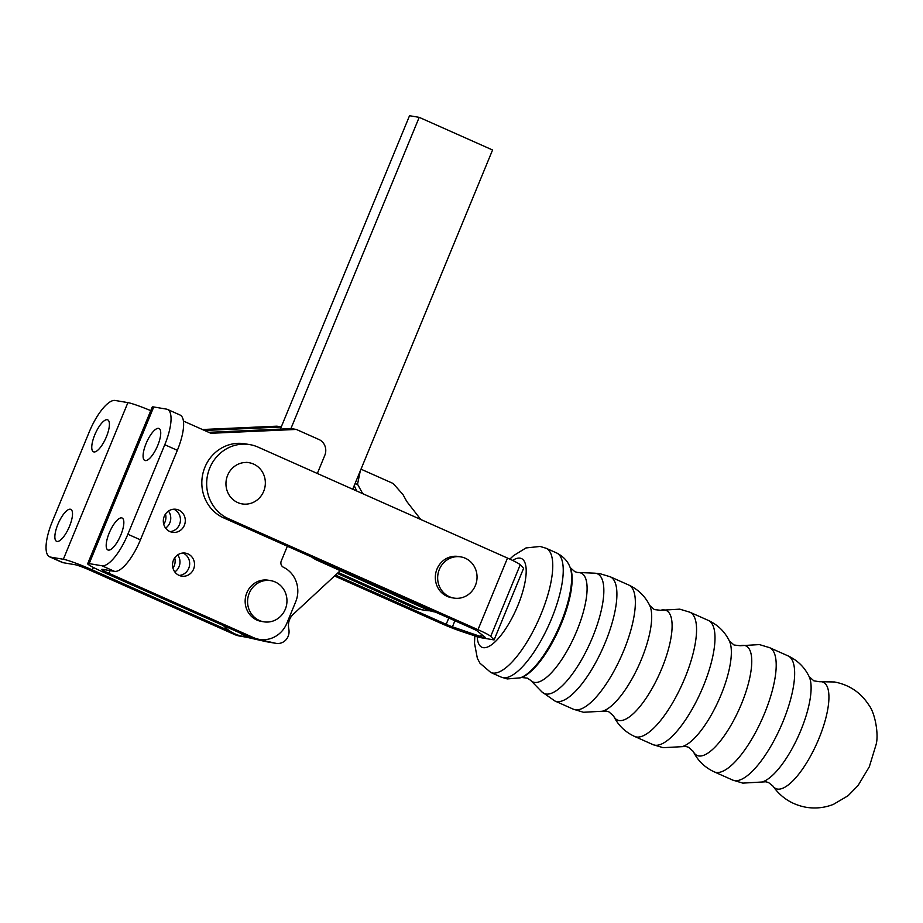 <?xml version="1.0" encoding="UTF-8"?>
<svg xmlns="http://www.w3.org/2000/svg" width="923" height="923" viewBox="0 0 923 923"><rect width="100%" height="100%" fill="white"/><g stroke="black" fill="none" stroke-linecap="round" stroke-linejoin="round"><path stroke-width="1.38" d="M263.805 621.814L261.382 621.41A20.883 19.66 -80.4 0 1 246.822 592.797A20.883 19.66 -80.4 0 1 268.316 580.221L270.739 580.636A20.883 19.66 99.6 0 0 249.245 593.201A20.883 19.66 99.6 0 0 263.805 621.814A20.883 19.66 99.6 0 0 285.299 609.238A20.883 19.66 99.6 0 0 270.739 580.636M263.678 491.336A20.883 19.66 99.6 0 0 249.118 462.723A20.883 19.66 99.6 0 0 227.623 475.299A20.883 19.66 99.6 0 0 242.172 503.912A20.883 19.66 99.6 0 0 263.678 491.336M169.878 531.556A11.653 10.972 -80.4 0 1 163.786 517.641A11.653 10.972 -80.4 0 1 176.235 509.323A11.653 10.972 -80.4 0 1 178.727 510.073A11.653 10.972 -80.4 0 1 184.819 523.987A11.653 10.972 -80.4 0 1 172.359 532.306A11.653 10.972 -80.4 0 1 169.878 531.556M169.994 531.613A11.653 10.972 99.6 0 0 180.262 521.887A11.653 10.972 99.6 0 0 173.882 509.254A11.653 10.972 99.6 0 0 173.766 509.208M179.097 575.387A11.653 10.972 -80.4 0 1 173.005 561.472A11.653 10.972 -80.4 0 1 185.454 553.142A11.653 10.972 -80.4 0 1 187.946 553.892A11.653 10.972 -80.4 0 1 194.038 567.807A11.653 10.972 -80.4 0 1 181.589 576.137A11.653 10.972 -80.4 0 1 179.097 575.387M179.212 575.433A11.653 10.972 99.6 0 0 189.492 565.718A11.653 10.972 99.6 0 0 183.112 553.085A11.653 10.972 99.6 0 0 182.985 553.027M93.938 451.935A17.479 5.723 114 0 1 93.477 451.797A17.479 5.723 114 0 1 95.057 434.168A17.479 5.723 114 0 1 107.23 419.711A17.479 5.723 114 0 1 107.691 419.85A17.479 5.723 114 0 1 106.11 437.479A17.479 5.723 114 0 1 93.938 451.935M57.053 541.455A17.479 5.723 114 0 1 56.58 541.316A17.479 5.723 114 0 1 58.161 523.687A17.479 5.723 114 0 1 70.333 509.231A17.479 5.723 114 0 1 70.794 509.369A17.479 5.723 114 0 1 69.213 526.998A17.479 5.723 114 0 1 57.053 541.455M108.383 550.108A17.479 5.723 114 0 1 107.922 549.97A17.479 5.723 114 0 1 109.491 532.34A17.479 5.723 114 0 1 121.663 517.884A17.479 5.723 114 0 1 122.124 518.022A17.479 5.723 114 0 1 120.544 535.652A17.479 5.723 114 0 1 108.383 550.108M145.28 460.589A17.479 5.723 114 0 1 144.807 460.45A17.479 5.723 114 0 1 146.388 442.821A17.479 5.723 114 0 1 158.56 428.364A17.479 5.723 114 0 1 159.021 428.503A17.479 5.723 114 0 1 157.441 446.132A17.479 5.723 114 0 1 145.28 460.589M167.455 409.408L180.031 415.004A36.424 11.93 114 0 1 177.343 450.32L164.767 444.724A36.424 11.93 -66 0 0 167.455 409.408A36.424 11.93 -66 0 0 166.486 409.12L153.737 406.974A24.286 1.927 22.4 0 0 152.249 407.043L87.685 563.688A24.286 1.927 -157.6 0 0 102.061 571.579L248.783 636.847A26.709 25.152 99.6 0 0 254.494 638.566L259.34 639.385A26.709 25.152 -80.4 0 1 253.629 637.666L108.995 573.333A12.137 0.958 22.4 0 1 101.807 569.387A12.137 0.958 22.4 0 1 102.557 569.353L114.498 571.36L101.922 565.764A36.424 11.93 -66 0 0 127.87 534.244L164.767 444.724M177.343 450.32L140.446 539.84A36.424 11.93 114 0 1 114.498 571.36M237.592 634.966L234.257 634.401L89.623 570.068A12.137 0.958 22.4 0 0 75.109 564.726L63.168 562.707A36.424 11.93 114 0 1 62.199 562.419L49.623 556.823A36.424 11.93 -66 0 0 50.592 557.111L63.341 559.269L127.905 402.613L115.156 400.467A36.424 11.93 -66 0 0 89.219 431.999L52.323 521.507A36.424 11.93 -66 0 0 49.623 556.823M101.922 565.764L89.173 563.618A24.286 1.927 -157.6 0 0 87.685 563.688M230 631.17L92.381 569.952A24.286 1.927 -157.6 0 0 63.341 559.269M172.97 568.13A11.653 10.972 99.6 0 0 174.701 557.884M177.689 554.896A11.653 10.972 -80.4 0 1 174.816 571.937M163.752 524.31A11.653 10.972 99.6 0 0 165.482 514.065M168.471 511.077A11.653 10.972 -80.4 0 1 165.598 528.106M281.261 426.899L276.923 426.172L202.425 429.518M183.4 421.061L210.882 433.279L296.295 429.437L318.931 439.498A12.137 11.434 -80.4 0 1 324.804 455.351L317.339 473.476M204.537 430.464L281.215 427.014M287.353 546.22L281.261 560.999A4.857 4.569 99.6 0 0 283.476 567.276A26.709 25.152 -80.4 0 1 295.683 601.819L286.834 623.302A26.709 25.152 -80.4 0 1 259.34 639.385M245.945 637.101A26.709 25.152 -80.4 0 1 244.803 636.939A26.709 25.152 -80.4 0 1 241.122 636.005M296.295 429.437L291.46 428.618L208.76 432.333M127.905 402.613A24.286 1.927 22.4 0 1 150.761 410.643M234.257 634.401A26.709 25.152 99.6 0 0 239.968 636.12L244.803 636.939M453.885 598.081L451.543 597.677A20.883 19.66 -80.4 0 1 436.983 569.076A20.883 19.66 -80.4 0 1 458.477 556.5L460.819 556.892A20.883 19.66 99.6 0 0 439.325 569.468A20.883 19.66 99.6 0 0 453.885 598.081A20.883 19.66 99.6 0 0 475.38 585.505A20.883 19.66 99.6 0 0 460.819 556.892M520.249 564.761L523.606 568.314L494.093 639.927L490.724 636.374L520.249 564.761A21.852 1.731 22.4 0 0 507.5 558.069L258.059 447.113A38.847 36.574 99.6 0 0 249.764 444.609L244.918 443.79A38.847 36.574 99.6 0 0 203.418 471.526A38.847 36.574 99.6 0 0 223.701 517.907L473.141 628.863A7.28 0.577 22.4 0 1 477.272 630.997L485.14 637.297A12.137 0.958 22.4 0 1 485.44 637.689A12.137 0.958 22.4 0 1 480.595 636.524L452.432 626.809A7.28 0.577 22.4 0 1 446.178 624.317L335.499 575.087M334.53 575.987L441.344 623.498A21.852 1.731 -157.6 0 0 461.523 631.447L479.729 637.505L494.093 639.927M490.724 636.374A21.852 1.731 -157.6 0 0 477.987 629.682L228.546 518.726L223.701 517.907M249.764 444.609A38.847 36.574 99.6 0 0 208.252 472.345A38.847 36.574 99.6 0 0 228.546 518.726M311.639 557.019A34.474 32.467 99.6 0 0 317.339 560.353L426.553 609.468A37.878 35.662 99.6 0 0 434.779 611.961L435.379 612.064M360.997 469.184L393.129 483.479L402.993 494.578L406.755 501.454L420.761 519.487M362.704 493.667L357.536 484.206L360.27 470.961M354.213 485.66L356.774 491.024M429.991 610.795A37.878 35.662 -80.4 0 1 425.088 610.334A37.878 35.662 -80.4 0 1 416.873 607.83L338.291 572.502M337.31 573.414L412.027 607.022A37.878 35.662 99.6 0 0 420.242 609.515L425.088 610.334M357.536 484.206L354.986 483.779M352.736 489.225L492.57 149.988L419.204 117.348L409.524 115.721L280.35 429.114M419.204 117.348L290.895 428.641M239.692 632.797A38.847 36.574 99.6 0 0 250.802 637.643M256.109 638.843L275.573 643.25A11.653 10.972 99.6 0 0 276.139 643.366A11.653 10.972 99.6 0 0 288.934 629.867L288.611 627.628A14.572 13.718 -80.4 0 1 293.249 614.256L340.275 570.668M223.424 625.563A38.847 36.574 99.6 0 0 241.526 636.097L265.882 641.612A11.653 10.972 99.6 0 0 266.447 641.727L276.139 643.366M140.446 539.84L127.87 534.244M63.168 562.707L50.592 557.111M253.629 637.666L248.783 636.847M110.114 570.622L108.995 573.333M93.396 567.483L92.381 569.952M89.173 563.618L153.737 406.974M446.178 624.317L448.774 618.029M452.432 626.809L454.924 620.764M480.595 636.524L481.483 634.366M507.5 558.069L477.987 629.682M762.375 781.873L762.375 781.873A59.787 19.591 -66 0 0 800.806 730.474A59.787 19.591 -66 0 0 809.159 676.686L813.867 680.828L819.289 681.716A58.23 19.083 -66 0 1 821.655 681.739A58.23 19.083 -66 0 1 818.886 738.665A58.23 19.083 -66 0 1 777.42 789.061A58.23 19.083 -66 0 1 772.897 786.027L768.605 782.589L765.94 781.781L742.796 783.119L732.689 780.073A67.99 22.279 -66 0 0 734.5 780.616A67.99 22.279 -66 0 0 782.923 721.774A67.99 22.279 -66 0 0 787.954 655.838C797.587 660.326 804.66 667.271 809.159 676.686M682.351 746.557A59.972 19.648 -66 0 0 721.013 694.961A59.972 19.648 -66 0 0 729.343 640.908L734.027 645.004L740.2 645.731A59.972 19.648 -66 0 1 744.261 645.408A59.972 19.648 -66 0 1 741.411 704.041A59.972 19.648 -66 0 1 698.699 755.949A59.972 19.648 -66 0 1 693.208 751.38L688.535 747.272L685.87 746.465L663.152 747.688L653.046 744.653A67.99 22.279 -66 0 0 654.845 745.184A67.99 22.279 -66 0 0 703.268 686.343A67.99 22.279 -66 0 0 708.31 620.406C717.806 624.825 724.82 631.655 729.343 640.908M602.696 711.125A59.972 19.648 -66 0 0 641.358 659.53A59.972 19.648 -66 0 0 649.7 605.476L654.372 609.584L660.556 610.299A59.972 19.648 -66 0 1 664.606 609.976A59.972 19.648 -66 0 1 661.756 668.61A59.972 19.648 -66 0 1 619.045 720.517A59.972 19.648 -66 0 1 613.553 715.948L608.88 711.841L606.215 711.045L583.498 712.268L573.391 709.222A67.99 22.279 -66 0 0 575.202 709.764A67.99 22.279 -66 0 0 623.625 650.911A67.99 22.279 -66 0 0 628.655 584.986C638.151 589.393 645.165 596.223 649.7 605.476M578.698 572.583A59.522 19.498 -66 0 1 579.644 572.675A59.522 19.498 -66 0 1 576.817 630.87A59.522 19.498 -66 0 1 534.429 682.385A59.522 19.498 -66 0 1 530.737 680.413L527.448 678.151L521.414 677.459A62.672 20.537 -66 0 0 561.346 623.694A62.672 20.537 -66 0 0 570.264 567.645L574.821 571.66L577.429 572.456L594.608 573.171A65.498 21.46 -66 0 1 595.658 573.275A65.498 21.46 -66 0 1 592.543 637.308A65.498 21.46 -66 0 1 545.885 694.015A65.498 21.46 -66 0 1 541.824 691.846L554.942 701.019A67.99 22.279 -66 0 0 556.754 701.549A67.99 22.279 -66 0 0 605.176 642.708A67.99 22.279 -66 0 0 610.207 576.771L628.655 584.986M474.814 635.866L474.503 643.227L477.364 658.353L479.96 663.21L490.805 672.486A67.99 22.279 -66 0 0 492.605 673.029A67.99 22.279 -66 0 0 541.04 614.176A67.99 22.279 -66 0 0 546.07 548.25L556.546 552.912C566.491 558.034 568.972 564.795 569.722 566.445A63.595 20.837 -66 0 1 560.676 623.313A63.595 20.837 -66 0 1 520.168 677.863L521.414 677.459M477.203 636.662A48.561 15.91 -66 0 0 483.225 647.658A48.561 15.91 -66 0 0 517.815 605.626A48.561 15.91 -66 0 0 520.111 558.15A48.561 15.91 -66 0 0 512.646 560.446M520.168 677.863L507.246 678.936L501.281 677.147A67.99 22.279 -66 0 0 503.093 677.69A67.99 22.279 -66 0 0 551.516 618.837A67.99 22.279 -66 0 0 556.546 552.912M613.553 715.948C618.087 725.19 625.102 732.031 634.597 736.439A67.99 22.279 -66 0 0 636.397 736.981A67.99 22.279 -66 0 0 684.831 678.14A67.99 22.279 -66 0 0 689.862 612.203L708.31 620.406M693.208 751.38C697.742 760.621 704.745 767.451 714.252 771.87A67.99 22.279 -66 0 0 716.052 772.413A67.99 22.279 -66 0 0 764.475 713.56A67.99 22.279 -66 0 0 769.517 647.634L787.954 655.838M320.223 560.838L317.339 560.353M416.873 607.83L412.027 607.022M431.353 610.276L426.553 609.468M250.964 637.689L241.526 636.097M275.573 643.25L265.882 641.612M249.118 462.723L246.695 462.319M242.172 503.912L239.749 503.496M546.07 548.25L540.117 546.451L525.96 547.95L513.453 555.704L509.842 559.119M570.264 567.645L569.722 566.445M610.207 576.771L600.1 573.725L594.608 573.171M689.862 612.203L679.755 609.157L660.556 610.299M769.517 647.634L759.41 644.589L740.2 645.731M772.897 786.027C781.077 797.61 792.153 804.694 806.114 807.279C815.505 808.79 824.608 807.821 833.411 804.371L848.052 795.753L858.009 785.611L869.316 766.771L876.054 744.711C878.95 734.996 875.189 712.948 868.82 705.01C860.663 692.435 849.195 684.751 834.438 681.97L819.289 681.716M714.252 771.87L732.689 780.073M634.597 736.439L653.046 744.653M554.942 701.019L573.391 709.222M530.737 680.413L541.824 691.846M490.805 672.486L501.281 677.147"/></g></svg>
